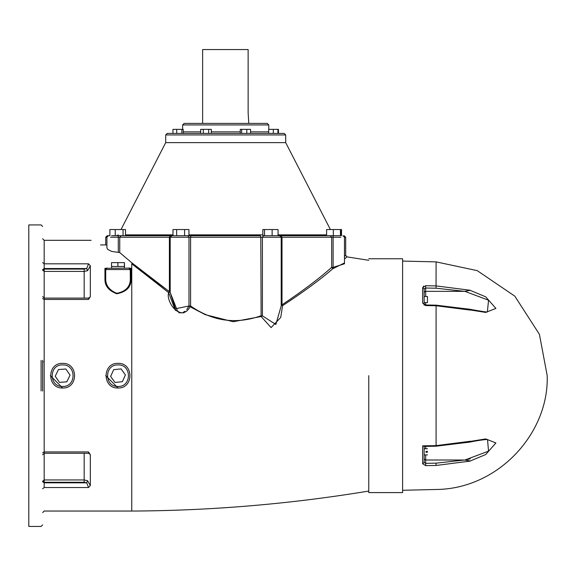 <?xml version="1.0" encoding="UTF-8"?>
<svg xmlns="http://www.w3.org/2000/svg" width="576" height="576" viewBox="0 0 576 576"><rect width="100%" height="100%" fill="white"/><g stroke="black" fill="none" stroke-linecap="round" stroke-linejoin="round"><path stroke-width="0.86" d="M402.602 490.284L436.09 489.485C498.11 489.046 549.108 433.325 547.2 375.682L539.424 334.339L514.814 296.158L477.238 270.641L436.09 261.878L402.602 261.079M470.29 290.268L436.09 285.905L425.714 285.725L425.678 288.029L424.138 288.821L424.138 292.313L425.426 291.348L464.594 291.341L470.29 290.268L464.89 291.348L488.549 300.218L487.375 311.846M467.33 308.844L470.29 309.953L485.705 312.43L495.9 308.419L485.705 296.827L470.29 290.39M470.29 309.953L468.533 309.118L436.082 305.158L425.7 304.985L424.138 304.049L424.138 305.194L424.138 288.821L422.633 287.64L422.633 303.077L425.714 305.575L436.09 305.748L470.29 310.111M423.857 446.414L436.082 446.206L468.533 442.246L470.29 441.252L467.33 442.519M468.533 442.339C484.063 439.15 489.442 439.387 487.512 439.517L488.542 451.145L464.89 460.015L470.29 460.973L485.705 454.536L495.9 442.944L485.705 438.934L470.29 441.41M470.29 460.973L464.594 460.022L436.054 463.162L436.09 465.458L470.29 461.095M423.259 286.459L423.698 286.164M470.29 441.252L436.09 445.615L422.633 445.846L422.633 463.723L425.714 465.638L436.09 465.458C436.09 496.973 436.09 496.973 436.09 465.458M425.714 285.725L422.633 287.64M425.981 302.587L427.457 302.587L427.457 296.496L425.981 296.496M427.457 452.254C427.457 455.688 427.457 455.688 427.457 452.254L425.981 452.254L425.981 451.39L427.457 451.39C427.457 447.962 427.457 447.962 427.457 451.39M425.383 459.994L464.89 460.015L470.318 458.798M424.138 459.043L425.678 460.015L424.138 459.058M424.138 447.314L424.138 448.747L427.457 448.747M427.457 454.896L424.138 454.896L424.138 462.542L425.678 463.334L425.714 465.638M422.633 463.723L424.138 462.542L424.138 446.098L422.633 445.846M425.426 460.015L464.594 460.022M424.138 292.32L425.426 291.348M425.678 296.467L425.678 291.348L464.89 291.348M422.633 303.077L424.138 304.049M402.602 492.588L402.602 258.775L402.602 492.588L368.762 492.588M248.767 123.401L248.134 112.637L248.134 49.565L202.63 49.565L202.63 123.401M267.235 123.401L184.169 123.401L267.235 123.401L268.769 124.942L182.628 124.942L268.769 124.942L268.769 129.362M284.155 133.402L167.242 133.402L284.155 133.402L285.696 134.942L165.708 134.942L285.696 134.942L285.696 142.632L165.708 142.632L285.696 142.632L330.394 229.543M278.46 133.402L278.46 129.362L268.697 129.362L268.697 133.402M183.24 133.402L183.24 129.362L172.944 129.362L172.944 133.402M181.858 133.402L181.858 129.362M176.71 133.402L176.71 129.362M211.306 133.402L211.306 129.362L200.65 129.362L200.65 133.402M208.642 133.402L208.642 129.362M203.314 133.402L203.314 129.362M240.271 133.402L240.271 129.362L250.567 129.362L250.567 133.402M246.802 133.402L246.802 129.362M241.654 133.402L241.654 129.362M277.927 133.402L277.927 129.362M273.312 133.402L273.312 129.362M188.942 235.699L184.615 235.699L184.615 229.543L188.942 229.543L188.942 235.699L191.038 235.699L125.503 235.699L125.503 229.543L109.879 229.543L109.879 235.699L107.251 235.699L105.71 237.24L106.92 237.24L108.461 235.699M170.114 235.699L169.394 237.24L170.208 237.24L171.749 235.699L121.104 235.699L123.062 235.699L123.062 229.543M111.542 235.699L118.21 235.699L118.296 237.24L119.743 237.24L121.104 235.699L115.25 235.699L115.25 229.543M184.615 229.543L172.98 229.543L172.98 235.699L171.749 235.699M176.638 235.699L176.638 229.543M340.819 235.699L340.819 229.543L333.324 229.543L333.324 235.699L278.05 235.699L278.05 229.543L262.829 229.543L262.829 235.699L264.521 235.699L264.521 229.543M272.131 235.699L272.131 229.543M340.43 235.699L340.43 229.543M333.324 229.543L326.599 229.543L326.599 235.699M341.525 235.699L341.525 229.543L340.819 229.543M281.282 235.699L282.002 237.24L331.654 237.24L330.293 235.699L262.829 235.699M175.37 310.428L168.631 292.615C165.557 301.874 181.073 323.086 190.073 306.763L205.286 314.676L233.201 321.725L261.115 316.534L260.806 237.24L260.359 235.699L191.038 235.699L190.591 237.24L282.002 237.24L282.002 304.834L282.564 305.676C303.761 291.78 320.508 279.468 332.798 268.733L344.477 262.958M279.655 235.699L281.21 237.24L281.21 305.906L275.861 324.468L262.411 315.85M339.854 235.699L333.187 235.699L333.101 237.24L340.884 237.24M165.672 288.9L131.753 263.815L168.631 292.615L169.394 291.665L131.753 262.75L119.743 252.576L111.751 251.431L107.762 249.458L106.92 247.918L106.92 237.24M186.761 309.506L188.993 305.978L175.356 308.765L170.194 292.493L177.458 310.975M177.703 311.17L179.15 312.041M183.528 312.106L184.91 311.299M342.936 235.699L344.477 237.24L345.686 237.24L345.686 255.355L344.477 256.406M344.477 237.24L344.477 263.794L333.101 267.386L332.798 268.733L331.654 267.386C319.507 278.273 302.954 290.758 282.002 304.834L281.189 304.834L282.564 305.676L280.742 317.419L271.116 327.578L261.115 316.534L262.404 315.835L260.806 315.835C236.03 324.59 212.623 321.307 190.591 305.978L190.073 306.763L188.993 305.978L188.993 237.24L190.591 237.24L190.591 305.978L188.993 305.978M170.194 292.565L170.194 237.24L188.993 237.24L187.848 235.699M131.098 268.322L128.786 268.006L130.327 269.539L131.098 268.322L131.098 279.086C131.256 286.992 126.482 291.888 116.77 293.774C108.698 290.7 104.753 285.804 104.947 279.086L105.71 278.532C105.538 285.293 109.246 290.218 116.842 293.306C125.986 291.413 130.478 286.488 130.327 278.532L131.098 279.086M129.391 268.128L104.947 268.322L105.71 269.539L105.71 278.532M106.92 244.93L100.526 244.93C88.02 238.824 88.02 238.824 100.526 244.93M88.531 487.541L44.179 487.541C44.179 518.472 44.179 518.472 44.179 487.541L44.179 482.278L84.175 482.278L86.71 482.825L88.531 487.541L90.331 485.539L90.331 454.774L88.531 451.922L44.179 451.922L44.179 298.094L88.776 298.094L88.531 299.441L90.331 296.59L90.331 265.824L88.531 263.822L86.71 268.546L84.175 269.086L44.179 269.086L42.646 270.173L44.179 271.411L44.179 268.546L42.646 269.633M90.324 296.77L88.632 298.094M88.632 453.269L90.324 454.622M183.83 312.826L178.834 312.761M344.477 259.006L346.997 256.874L368.762 260.309M346.486 257.306L345.29 258.322M124.387 266.465L124.387 262.62L124.517 266.465L111.528 266.465L111.528 262.62L117.893 262.62L117.893 266.465M124.387 262.62L117.893 262.62M114.977 382.457L110.635 376.43L113.681 369.662L121.061 368.906L125.41 374.933L122.364 381.701L114.977 382.457M66.823 381.816L59.422 382.37L55.238 376.236L58.457 369.547L65.866 368.993L70.049 375.127L66.823 381.816M62.64 387.986C78.509 388.663 78.509 362.7 62.64 363.377C46.771 362.7 46.771 388.663 62.64 387.986L50.335 375.624M118.022 387.986C133.891 388.663 133.891 362.7 118.022 363.377C102.154 362.7 102.154 388.663 118.022 387.986L105.718 375.624M130.226 268.985L130.327 278.532M106.646 268.128L107.251 268.006L105.71 269.539L130.327 269.539M105.818 268.985L105.71 269.539M42.646 391.068L42.646 360.302M42.646 524.894L41.105 526.435L28.8 526.435L28.8 224.928L41.105 224.928L42.646 226.469M119.743 252.576L119.743 237.24L169.394 237.24L169.394 291.665L170.208 291.665L168.631 292.615M88.531 451.922L88.776 453.269L89.604 453.521L88.639 452.794M42.646 296.561L44.179 298.094L44.179 271.411L84.175 271.411L87.559 270.67L86.71 268.546L44.179 268.546L44.179 240.314L42.646 238.774M87.559 270.67L90.331 265.824M42.646 481.73L44.179 482.825L86.71 482.825L87.559 480.694L84.175 479.952L44.179 479.952L42.646 481.19L44.179 482.278L44.179 451.922L42.646 452.786M90.331 485.539L87.559 480.694M368.762 375.682L368.762 492.588L368.762 375.682M425.678 291.341L425.678 288.029L436.054 288.202L436.09 261.878M436.09 445.615L436.09 305.748M436.054 463.162L425.678 463.334L425.678 454.896M425.678 448.747L425.678 446.386M425.678 304.978L425.678 302.616M436.054 288.202L464.594 291.341M268.697 131.868L250.567 131.868M240.271 131.868L211.306 131.868M200.65 131.868L183.24 131.868M326.599 234.864L278.05 234.864M262.829 234.864L188.942 234.864M172.98 234.864L125.503 234.864M331.654 237.24L333.101 237.24L333.101 267.386L331.654 267.386L331.654 237.24M263.556 235.699L262.404 237.24L262.404 315.835M110.52 237.24L118.296 237.24L118.296 252.209M104.947 268.322L104.947 279.086M88.531 263.822L44.179 263.822L42.646 262.555M42.646 298.577L44.179 299.441L88.531 299.441M42.646 512.59L44.179 511.049L131.753 511.049L131.753 263.815M62.64 386.453C48.758 387.043 48.758 364.32 62.64 364.91C76.529 364.32 76.529 387.043 62.64 386.453M118.022 386.453C104.134 387.043 104.134 364.32 118.022 364.91C131.904 364.32 131.904 387.043 118.022 386.453M41.105 360.454L41.105 390.91M44.179 487.541L42.646 488.808M84.175 298.094L84.175 269.086M84.175 482.278L84.175 453.269M425.981 296.467L424.138 296.467M424.138 302.616L425.981 302.616M468.54 309.031C481.766 311.458 488.088 312.394 487.512 311.846M182.628 129.362L182.628 124.942L184.169 123.401M121.01 229.543L165.708 142.632L165.708 134.942L167.242 133.402M118.274 234.864L116.906 235.699M345.686 237.24L344.146 235.699M105.71 237.24L105.71 244.93M91.102 240.314L44.179 240.314M368.762 491.054C290.29 504.022 211.284 510.689 131.753 511.049M111.622 266.465L111.622 268.006M124.416 266.465L124.416 268.006M43.675 361.836L44.186 361.836M346.997 256.874L345.686 255.355M88.776 453.269L44.179 453.269L42.646 454.802M88.639 298.57L89.604 297.842L88.776 298.094M402.602 258.775L368.762 258.775"/></g></svg>
